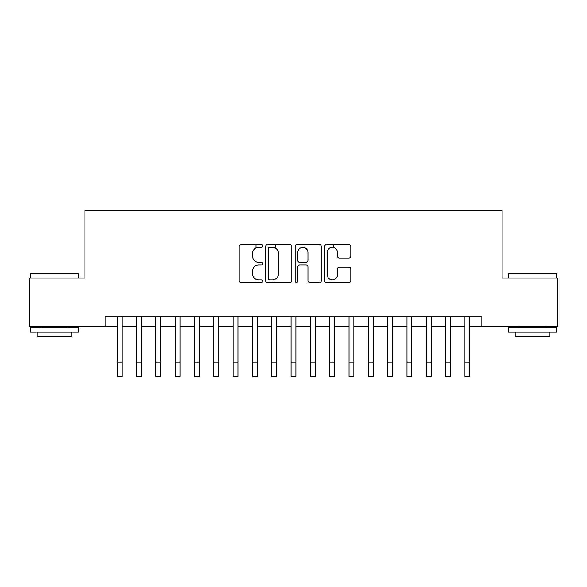 <?xml version="1.0" encoding="UTF-8"?>
<svg xmlns="http://www.w3.org/2000/svg" width="587" height="587" viewBox="0 0 587 587"><rect width="100%" height="100%" fill="white"/><g stroke="black" fill="none" stroke-linecap="round" stroke-linejoin="round"><path stroke-width="0.88" d="M262.594 245.975A1.328 1.328 0 0 0 261.266 244.647L241.125 244.647A1.893 1.893 0 0 0 239.225 246.547L239.225 280.674A1.893 1.893 0 0 0 241.125 282.567L261.266 282.567A1.328 1.328 0 0 0 262.594 281.239A1.328 1.328 0 0 0 261.266 279.911L258.662 279.911A6.068 6.068 0 0 1 252.593 273.85L252.593 271.003A6.068 6.068 0 0 1 258.662 264.935L261.266 264.935A1.328 1.328 0 0 0 262.594 263.607A1.328 1.328 0 0 0 261.266 262.279L258.662 262.279A6.068 6.068 0 0 1 252.593 256.211L252.593 253.371A6.068 6.068 0 0 1 258.662 247.303L261.266 247.303A1.328 1.328 0 0 0 262.594 245.975M348.913 258.016A1.893 1.893 0 0 0 350.806 256.115L350.806 246.547A1.893 1.893 0 0 0 348.913 244.647L326.541 244.647A1.893 1.893 0 0 0 324.64 246.547L324.64 280.674A1.893 1.893 0 0 0 326.541 282.567L348.913 282.567A1.893 1.893 0 0 0 350.806 280.674L350.806 269.11A1.893 1.893 0 0 0 348.913 267.21L339.337 267.21A1.893 1.893 0 0 0 337.437 269.11L337.437 274.841A5.07 5.07 0 0 1 332.367 279.911A5.07 5.07 0 0 1 327.297 274.841L327.297 252.373A5.07 5.07 0 0 1 332.367 247.303A5.07 5.07 0 0 1 337.437 252.373L337.437 256.115A1.893 1.893 0 0 0 339.337 258.016L348.913 258.016M105.168 326.387L29.35 326.387L29.35 278.099L84.888 278.099L84.888 210.491L502.112 210.491L502.112 278.099L557.65 278.099L557.65 326.387L481.832 326.387L481.832 316.731L105.168 316.731L105.168 326.387L117.239 326.387M291.842 246.547A1.893 1.893 0 0 0 289.941 244.647L267.569 244.647A1.893 1.893 0 0 0 265.676 246.547L265.676 280.674A1.893 1.893 0 0 0 267.569 282.567L289.941 282.567A1.893 1.893 0 0 0 291.842 280.674L291.842 246.547M297.059 244.647L319.431 244.647A1.893 1.893 0 0 1 321.324 246.547L321.324 280.674A1.893 1.893 0 0 1 319.431 282.567L309.855 282.567A1.893 1.893 0 0 1 307.955 280.674L307.955 266.828A1.893 1.893 0 0 0 306.062 264.935L299.708 264.935A1.893 1.893 0 0 0 297.814 266.828L297.814 281.239A1.328 1.328 0 0 1 296.486 282.567A1.328 1.328 0 0 1 295.158 281.239L295.158 246.547A1.893 1.893 0 0 1 297.059 244.647M122.067 326.387L136.558 326.387M141.386 326.387L155.871 326.387M160.699 326.387L175.19 326.387M180.018 326.387L194.502 326.387M199.331 326.387L213.822 326.387M218.65 326.387L233.134 326.387M237.962 326.387L252.454 326.387M257.282 326.387L271.766 326.387M276.602 326.387L291.086 326.387M295.914 326.387L310.398 326.387M315.234 326.387L329.718 326.387M334.546 326.387L349.038 326.387M353.866 326.387L368.35 326.387M373.178 326.387L387.669 326.387M392.498 326.387L406.982 326.387M411.81 326.387L426.301 326.387M431.129 326.387L445.614 326.387M450.442 326.387L464.933 326.387M469.761 326.387L481.832 326.387M269.66 247.303A1.328 1.328 0 0 0 268.332 248.631L268.332 278.59A1.328 1.328 0 0 0 269.66 279.911L272.405 279.911A6.068 6.068 0 0 0 278.473 273.85L278.473 253.371A6.068 6.068 0 0 0 272.405 247.303L269.66 247.303M307.955 252.469A5.07 5.07 0 0 0 302.885 247.398A5.07 5.07 0 0 0 297.814 252.469L297.814 260.386A1.893 1.893 0 0 0 299.708 262.279L306.062 262.279A1.893 1.893 0 0 0 307.955 260.386L307.955 252.469M117.239 362.025L122.067 362.025L122.067 376.509L117.239 376.509L117.239 316.731M122.067 362.025L122.067 316.731M30.898 273.263L78.027 273.263L78.607 273.843L30.319 273.843L30.898 273.263M54.459 332.183L30.319 332.183L30.319 327.355L78.607 327.355L78.607 332.183L54.459 332.183M71.849 332.183L71.849 336.622L37.076 336.622L37.076 332.183M508.973 273.263L556.102 273.263L556.681 273.843L508.393 273.843L508.973 273.263M532.541 332.183L508.393 332.183L508.393 327.355L556.681 327.355L556.681 332.183L532.541 332.183M549.924 332.183L549.924 336.622L515.151 336.622L515.151 332.183M136.558 362.025L141.386 362.025L141.386 376.509L136.558 376.509L136.558 316.731M141.386 362.025L141.386 316.731M155.871 362.025L160.699 362.025L160.699 376.509L155.871 376.509L155.871 316.731M160.699 362.025L160.699 316.731M175.19 362.025L180.018 362.025L180.018 376.509L175.19 376.509L175.19 316.731M180.018 362.025L180.018 316.731M194.502 362.025L199.331 362.025L199.331 376.509L194.502 376.509L194.502 316.731M199.331 362.025L199.331 316.731M213.822 362.025L218.65 362.025L218.65 376.509L213.822 376.509L213.822 316.731M218.65 362.025L218.65 316.731M233.134 362.025L237.962 362.025L237.962 376.509L233.134 376.509L233.134 316.731M237.962 362.025L237.962 316.731M252.454 362.025L257.282 362.025L257.282 376.509L252.454 376.509L252.454 316.731M257.282 362.025L257.282 316.731M256.027 247.905L256.027 244.647M271.766 362.025L276.602 362.025L276.602 376.509L271.766 376.509L271.766 316.731M276.602 362.025L276.602 316.731M275.34 248.059L275.34 244.647M291.086 362.025L295.914 362.025L295.914 376.509L291.086 376.509L291.086 316.731M295.914 362.025L295.914 316.731M310.398 362.025L315.234 362.025L315.234 376.509L310.398 376.509L310.398 316.731M315.234 362.025L315.234 316.731M329.718 362.025L334.546 362.025L334.546 376.509L329.718 376.509L329.718 316.731M334.546 362.025L334.546 316.731M333.291 247.384L333.291 244.647M349.038 362.025L353.866 362.025L353.866 376.509L349.038 376.509L349.038 316.731M353.866 362.025L353.866 316.731M368.35 362.025L373.178 362.025L373.178 376.509L368.35 376.509L368.35 316.731M373.178 362.025L373.178 316.731M387.669 362.025L392.498 362.025L392.498 376.509L387.669 376.509L387.669 316.731M392.498 362.025L392.498 316.731M406.982 362.025L411.81 362.025L411.81 376.509L406.982 376.509L406.982 316.731M411.81 362.025L411.81 316.731M426.301 362.025L431.129 362.025L431.129 376.509L426.301 376.509L426.301 316.731M431.129 362.025L431.129 316.731M445.614 362.025L450.442 362.025L450.442 376.509L445.614 376.509L445.614 316.731M450.442 362.025L450.442 316.731M464.933 362.025L469.761 362.025L469.761 376.509L464.933 376.509L464.933 316.731M469.761 362.025L469.761 316.731M30.319 278.099L30.319 273.843M41.325 327.355L41.325 326.387M67.593 327.355L67.593 326.387M78.607 278.099L78.607 273.843M508.393 278.099L508.393 273.843M519.407 327.355L519.407 326.387M545.675 327.355L545.675 326.387M556.681 278.099L556.681 273.843"/></g></svg>
